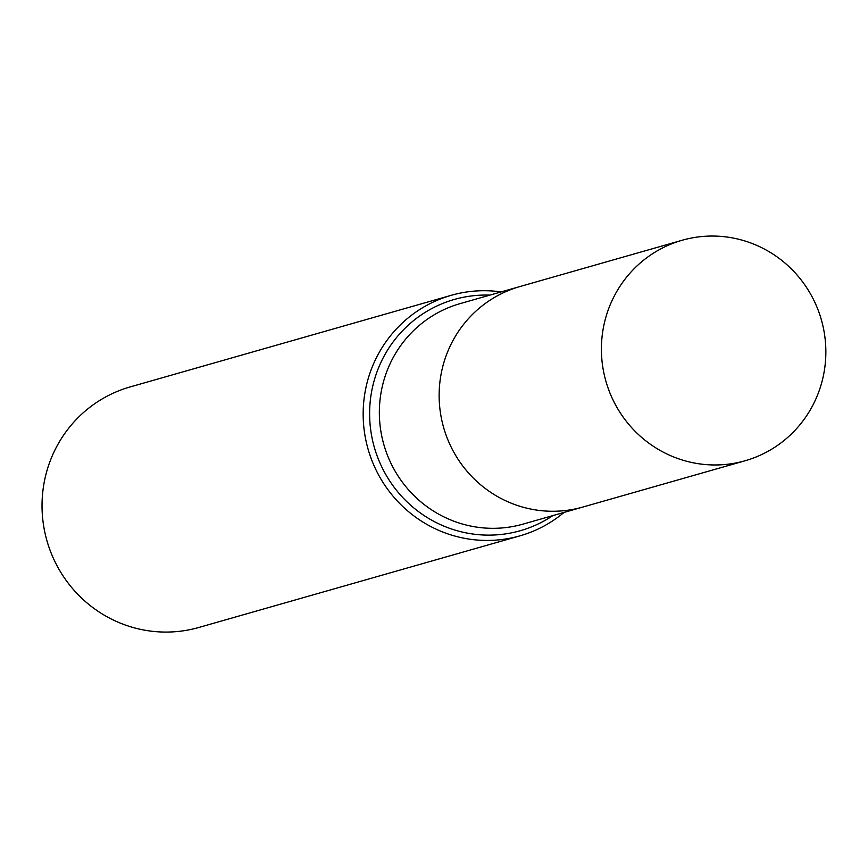 <?xml version="1.0" encoding="UTF-8"?>
<svg xmlns="http://www.w3.org/2000/svg" width="868" height="868" viewBox="0 0 868 868"><rect width="100%" height="100%" fill="white"/><g stroke="black" fill="none" stroke-linecap="round" stroke-linejoin="round"><path stroke-width="1.3" d="M564.016 512.435A125.079 122.204 -105.9 0 1 519.91 535.86A125.079 122.204 -105.9 0 1 364.527 432.687A125.079 122.204 -105.9 0 1 451.273 295.304A125.079 122.204 -105.9 0 1 501.096 291.919M451.273 295.304L130.135 386.933A125.079 122.204 74.1 0 0 43.4 524.326A125.079 122.204 74.1 0 0 198.772 627.488L519.91 535.86M682.172 240.252L519.899 286.559A114.652 112.026 74.1 0 0 443.635 427.544A114.652 112.026 74.1 0 0 582.819 507.064L523.035 524.12A114.652 112.026 74.1 0 1 380.607 429.562A114.652 112.026 74.1 0 1 460.116 303.616L519.899 286.559A114.652 112.026 74.1 0 0 440.391 412.495A114.652 112.026 74.1 0 0 582.819 507.064L745.091 460.767A114.652 112.026 74.1 0 0 824.6 334.82A114.652 112.026 74.1 0 0 682.172 240.252A114.652 112.026 74.1 0 0 605.907 381.247A114.652 112.026 74.1 0 0 745.091 460.767M489.877 295.12A120.24 117.484 74.1 0 0 370.929 431.537A120.24 117.484 74.1 0 0 552.797 515.635"/></g></svg>
